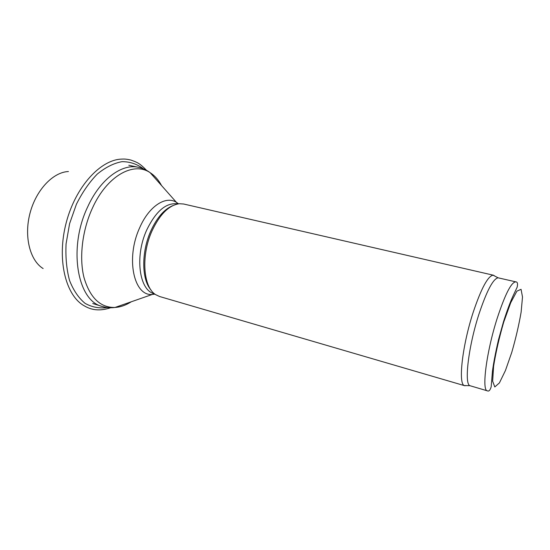 <?xml version="1.0" encoding="UTF-8"?>
<svg xmlns="http://www.w3.org/2000/svg" width="550" height="550" viewBox="0 0 550 550"><rect width="100%" height="100%" fill="white"/><g stroke="black" fill="none" stroke-linecap="round" stroke-linejoin="round"><path stroke-width="0.82" d="M150.934 289.884C141.618 279.606 141.226 252.306 150.707 231.199C156.901 217.642 164.306 209.103 172.927 205.583M466.283 385.605L464.702 385.715L159.576 296.505L155.678 294.663C143.199 287.313 140.821 255.654 151.917 231.131C159.809 214.28 168.967 205.15 179.396 203.727L183.7 204.022L493.522 275.241L494.842 276.114M464.702 385.715L464.296 385.55C458.019 383.873 462.337 345.297 473.261 312.084C481.257 288.406 487.864 276.107 493.089 275.186L493.522 275.241M487.389 390.844L469.941 385.701C464.007 384.051 468.408 346.418 479.002 313.981C486.757 290.84 493.116 278.788 498.087 277.812L515.824 281.854C517.495 281.909 517.942 283.69 517.151 287.21L513.171 295.646C510.338 301.778 507.127 310.441 503.532 321.619L498.527 339.618C495.612 352.186 493.591 362.697 492.463 371.147L491.171 386.822C490.139 390.273 488.881 391.614 487.389 390.844C481.511 390.809 486.337 352.254 497.118 318.553C505.099 294.257 511.335 282.026 515.824 281.854M92.751 303.518L102.211 306.453C77.419 301.015 67.856 247.981 87.725 206.8C100.286 179.018 122.066 163.322 138.504 167.324L128.817 165.261M131.189 301.833C125.806 305.243 120.409 307.12 114.984 307.464C100.299 307.746 89.973 297.763 83.985 277.516C79.035 257.757 82.211 230.423 92.324 208.347C106.927 175.739 133.678 161.219 150.143 172.686C154.708 175.629 158.503 179.905 161.528 185.508M154.956 294.147L152.508 294.422C133.987 296.759 125.4 258.576 139.645 227.817C148.974 206.099 165.846 195.339 176.516 202.393L178.523 203.83M102.211 306.453C106.507 307.718 110.77 308.055 114.984 307.464L154.351 293.734C139.336 290.641 134.475 256.74 146.637 230.175C155.925 211.035 166.313 202.276 177.794 203.892L150.143 172.686C146.754 170.108 142.876 168.321 138.504 167.324M503.745 322.032L510.716 302.706L516.911 291.136L521.063 289.327L522.5 297L521.125 312.146C518.904 325.029 515.783 338.442 511.761 352.392L505.429 370.542L499.393 382.931L494.801 386.946L492.656 381.198L493.598 366.252C495.832 352.364 499.214 337.624 503.745 322.032M68.434 171.531C53.089 172.095 36.032 189.942 29.982 213.311C23.843 236.658 30.009 260.562 43.127 268.551M146.506 170.328C139.329 162.786 136.744 162.243 131.031 160.105C127.456 159.211 124.431 158.881 121.963 159.101C100.767 159.376 75.563 186.553 66.199 222.757C56.684 258.926 65.395 294.951 83.758 305.546C88.646 308.378 96.587 312.407 110.66 307.739M143.426 168.85C137.108 164.058 129.972 161.659 122.024 161.659C113.795 163.185 105.566 167.303 97.329 174.027C89.375 182.174 82.397 192.252 76.409 204.256L69.596 223.644L66.069 243.891C65.429 257.29 66.591 269.493 69.554 280.486C73.453 290.373 78.623 297.997 85.064 303.346C91.994 307.223 99.392 308.619 107.25 307.526M498.087 277.812L493.089 275.186M469.941 385.701L464.296 385.55"/></g></svg>
